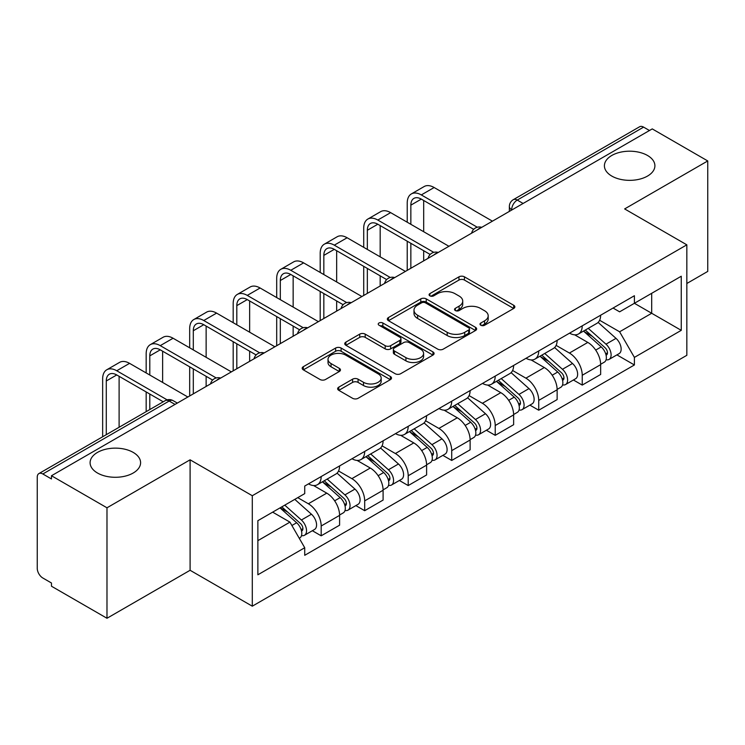 <?xml version="1.0" encoding="UTF-8"?>
<svg xmlns="http://www.w3.org/2000/svg" width="745" height="745" viewBox="0 0 745 745"><rect width="100%" height="100%" fill="white"/><g stroke="black" fill="none" stroke-linecap="round" stroke-linejoin="round"><path stroke-width="1.12" d="M480.795 325.239A2.71 1.565 0 0 0 484.632 325.239L513.715 308.449A3.874 2.235 0 0 0 514.851 306.865A3.874 2.235 0 0 0 513.715 305.282L464.442 276.833A3.874 2.235 0 0 0 458.967 276.833L429.874 293.623A2.71 1.565 0 0 0 429.083 294.731A2.71 1.565 0 0 0 429.874 295.839A2.71 1.565 0 0 0 433.711 295.839L437.473 293.67A12.386 7.152 0 0 1 454.99 293.67L459.097 296.035A12.386 7.152 0 0 1 462.729 301.092A12.386 7.152 0 0 1 459.097 306.148L455.335 308.328A2.71 1.565 0 0 0 454.543 309.436A2.71 1.565 0 0 0 455.335 310.535A2.71 1.565 0 0 0 459.171 310.535L462.934 308.365A12.386 7.152 0 0 1 480.45 308.365L484.557 310.74A12.386 7.152 0 0 1 488.189 315.796A12.386 7.152 0 0 1 484.557 320.853L480.795 323.023A2.71 1.565 0 0 0 480.004 324.131A2.71 1.565 0 0 0 480.795 325.239L480.795 323.023M133.197 452.401A25.246 14.574 0 0 0 105.688 449.244A25.246 14.574 0 0 0 90.098 462.71A25.246 14.574 0 0 0 97.493 473.019A25.246 14.574 0 0 0 125.002 476.176A25.246 14.574 0 0 0 140.591 462.71A25.246 14.574 0 0 0 133.197 452.401M647.507 155.472A25.246 14.574 0 0 0 619.998 152.306A25.246 14.574 0 0 0 604.409 165.772A25.246 14.574 0 0 0 611.803 176.081A25.246 14.574 0 0 0 639.312 179.238A25.246 14.574 0 0 0 654.902 165.772A25.246 14.574 0 0 0 647.507 155.472M338.779 387.158A3.874 2.235 0 0 0 337.643 388.741A3.874 2.235 0 0 0 338.779 390.315L352.599 398.305A3.874 2.235 0 0 0 358.075 398.305L390.38 379.652A3.874 2.235 0 0 0 391.516 378.069A3.874 2.235 0 0 0 390.38 376.486L341.108 348.036A3.874 2.235 0 0 0 335.632 348.036L303.327 366.689A3.874 2.235 0 0 0 302.191 368.272A3.874 2.235 0 0 0 303.327 369.846L320.024 379.494A3.874 2.235 0 0 0 325.5 379.494L339.329 371.513A3.874 2.235 0 0 0 340.456 369.93A3.874 2.235 0 0 0 339.329 368.347L331.041 363.569A10.355 5.979 0 0 1 328.014 359.341A10.355 5.979 0 0 1 334.403 353.819A10.355 5.979 0 0 1 345.689 355.114L378.134 373.841A10.355 5.979 0 0 1 381.17 378.069A10.355 5.979 0 0 1 374.772 383.591A10.355 5.979 0 0 1 363.486 382.297L358.075 379.177A3.874 2.235 0 0 0 352.599 379.177L338.779 387.158L338.779 390.315M252.294 495.723L190.096 459.814L106.982 507.792L51.47 475.748L652.247 128.904L707.75 160.948L624.636 208.926L686.834 244.835L252.294 495.723L252.294 606.188L686.834 355.309L686.834 244.835M437.743 349.144A3.874 2.235 0 0 0 443.219 349.144L475.524 330.491A3.874 2.235 0 0 0 476.66 328.918A3.874 2.235 0 0 0 475.524 327.334L426.242 298.885A3.874 2.235 0 0 0 420.776 298.885L388.471 317.528A3.874 2.235 0 0 0 387.335 319.111A3.874 2.235 0 0 0 388.471 320.695L437.743 349.144M380.108 325.826A2.71 1.565 0 0 1 382.856 326.208L382.856 322.985L432.957 351.91A3.874 2.235 0 0 1 434.093 353.493A3.874 2.235 0 0 1 432.957 355.076L400.652 373.72A3.874 2.235 0 0 1 395.176 373.72L345.894 345.27L345.894 342.113A3.874 2.235 0 0 0 344.758 343.687A3.874 2.235 0 0 0 345.894 345.27M345.894 342.113L359.723 334.132A3.874 2.235 0 0 1 365.199 334.132L385.184 345.671A3.874 2.235 0 0 0 390.659 345.671L399.832 340.372A3.874 2.235 0 0 0 400.959 338.789A3.874 2.235 0 0 0 399.832 337.215L379.019 325.202A2.71 1.565 0 0 1 378.227 324.094A2.71 1.565 0 0 1 379.903 322.65A2.71 1.565 0 0 1 382.856 322.985M106.982 507.792L106.982 618.266L51.47 586.222L51.47 583L42.828 578.008A7.888 4.554 -120 0 1 37.25 568.342L37.25 477.2A7.888 4.554 -120 0 1 38.88 473.587L165.232 400.642A7.888 4.554 60 0 1 169.171 401.034L42.828 473.978A7.888 4.554 -120 0 0 38.88 473.587M686.834 283.491L707.75 271.413L707.75 160.948M106.982 618.266L190.096 570.279L252.294 606.188M51.47 475.748L51.47 478.97L42.828 473.978M523.111 203.459L517.254 200.07A7.888 4.554 60 0 0 513.314 199.679L639.657 126.734A7.888 4.554 60 0 1 643.596 127.125L517.254 200.07A7.888 4.554 120 0 0 511.675 209.736L511.675 210.053M649.454 130.505L643.596 127.125M582.236 325.835A18.141 10.477 60 0 1 578.483 333.983L596.894 323.358A18.141 10.477 -120 0 0 600.647 315.21M556.115 345.373L569.413 353.046A18.141 10.477 60 0 1 582.236 375.275L600.647 364.64A18.141 10.477 -120 0 0 587.814 342.421L574.646 334.812M600.647 364.64L600.647 374.465L582.236 385.091L573.417 379.997M578.483 333.983A18.141 10.477 60 0 1 569.553 333.164M582.236 375.275L582.236 385.091M538.728 350.96A18.141 10.477 60 0 1 534.975 359.099L553.377 348.474A18.141 10.477 -120 0 0 557.139 340.325M529.9 405.122L538.728 410.216L557.139 399.59L557.139 389.765A18.141 10.477 -120 0 0 544.306 367.546L531.129 359.937M534.975 359.099A18.141 10.477 60 0 1 526.044 358.28M512.607 370.498L525.905 378.171A18.141 10.477 60 0 1 538.728 400.391L538.728 410.216M495.22 376.076A18.141 10.477 60 0 1 491.467 384.224L509.869 373.59A18.141 10.477 -120 0 0 513.631 365.45M486.392 430.238L495.22 435.331L513.631 424.706L513.631 414.881A18.141 10.477 -120 0 0 500.798 392.662L487.621 385.053M491.467 384.224A18.141 10.477 60 0 1 482.527 383.405M469.099 395.614L482.387 403.287A18.141 10.477 60 0 1 495.22 425.516L495.22 435.331M451.712 401.201A18.141 10.477 60 0 1 447.95 409.34L466.361 398.715A18.141 10.477 -120 0 0 470.114 390.566M442.884 455.363L451.712 460.457L470.123 449.831L470.123 440.006A18.141 10.477 -120 0 0 457.29 417.787L444.113 410.178M447.95 409.34A18.141 10.477 60 0 1 439.019 408.521M425.581 420.739L438.88 428.412A18.141 10.477 60 0 1 451.712 450.632L451.712 460.457M408.204 426.317A18.141 10.477 60 0 1 404.442 434.465L422.853 423.831A18.141 10.477 -120 0 0 426.606 415.691M399.376 480.478L408.204 485.572L426.606 474.947L426.606 465.122A18.141 10.477 -120 0 0 413.782 442.903L400.605 435.294M404.442 434.465A18.141 10.477 60 0 1 395.511 433.646M382.073 445.855L395.372 453.528A18.141 10.477 60 0 1 408.204 475.757L408.204 485.572M364.687 451.442A18.141 10.477 60 0 1 360.934 459.581L379.345 448.956A18.141 10.477 -120 0 0 383.098 440.807M355.868 505.604L364.687 510.697L383.098 500.072L383.098 490.247A18.141 10.477 -120 0 0 370.265 468.028L357.097 460.419M360.934 459.581A18.141 10.477 60 0 1 352.003 458.762M338.565 470.98L351.863 478.653A18.141 10.477 60 0 1 364.687 500.873L364.687 510.697M321.179 476.558A18.141 10.477 60 0 1 317.426 484.706L335.827 474.071A18.141 10.477 -120 0 0 339.59 465.932M312.351 530.719L321.179 535.813L339.59 525.188L339.59 515.363A18.141 10.477 -120 0 0 326.757 493.143L313.58 485.535M317.426 484.706A18.141 10.477 60 0 1 308.495 483.887M297.749 497.651L308.346 503.769A18.141 10.477 60 0 1 321.179 525.998L321.179 535.813M613.061 308.039L619.616 311.829L681.256 276.237L651.689 293.306L651.689 313.272L619.616 331.795L599.623 320.257M257.872 540.646L289.945 522.133L304.724 547.733L257.872 574.786L257.872 520.681L304.724 493.628L304.724 486.057L634.395 295.728L634.395 303.29L681.256 330.342L634.395 357.395L619.616 331.795M681.256 276.237L681.256 330.342M304.724 547.733L304.724 555.304L634.395 364.966L634.395 357.395M190.096 459.814L190.096 570.279M289.945 522.133L272.651 512.141M616.925 354.881L634.395 364.966M481.875 325.621L484.557 324.075A12.386 7.152 0 0 0 488.189 319.018L488.189 315.796M462.729 301.092L462.729 304.314A12.386 7.152 0 0 1 459.097 309.371L456.415 310.926M513.668 308.477L464.442 280.055A3.874 2.235 0 0 0 458.967 280.055L430.955 296.221M475.478 330.519L426.242 302.107A3.874 2.235 0 0 0 420.776 302.107L388.517 320.722M468.679 330.016A2.71 1.565 0 0 0 469.471 328.918A2.71 1.565 0 0 0 468.679 327.809L425.423 302.833A2.71 1.565 0 0 0 421.596 302.833L417.619 305.124A12.386 7.152 0 0 0 413.997 310.181A12.386 7.152 0 0 0 417.619 315.237L447.186 332.307A12.386 7.152 0 0 0 464.712 332.307L468.679 330.016L468.679 333.238A2.71 1.565 0 0 0 469.471 332.13L469.471 328.918M413.997 310.181L413.997 313.403A12.386 7.152 0 0 0 417.619 318.46L417.619 315.237M468.679 333.238L464.712 335.529A12.386 7.152 0 0 1 447.186 335.529L417.619 318.46M345.95 345.298L359.723 337.345L359.723 334.132M400.959 338.789L400.959 342.011A3.874 2.235 0 0 1 399.832 343.594L390.659 348.883A3.874 2.235 0 0 1 385.184 348.883L365.199 337.345A3.874 2.235 0 0 0 359.723 337.345M382.856 326.208L432.901 355.104M405.923 357.637A10.355 5.979 0 0 0 417.209 358.941A10.355 5.979 0 0 0 423.598 353.409A10.355 5.979 0 0 0 420.562 349.181L409.135 342.588A3.874 2.235 0 0 0 403.66 342.588L394.487 347.878A3.874 2.235 0 0 0 393.36 349.461A3.874 2.235 0 0 0 394.487 351.044L405.923 357.637L405.923 360.859A10.355 5.979 0 0 0 417.209 362.154A10.355 5.979 0 0 0 423.598 356.632L423.598 353.409M393.36 349.461L393.36 352.683A3.874 2.235 0 0 0 394.487 354.266L394.487 351.044M405.923 360.859L394.487 354.266M381.17 378.069L381.17 381.291A10.355 5.979 0 0 1 374.772 386.813A10.355 5.979 0 0 1 363.486 385.519L358.075 382.399A3.874 2.235 0 0 0 352.599 382.399L338.826 390.352M328.014 359.341L328.014 362.564A10.355 5.979 0 0 0 331.041 366.791L331.041 363.569M339.273 371.541L331.041 366.791M390.333 379.68L341.108 351.258A3.874 2.235 0 0 0 335.632 351.258L303.373 369.883M583.503 331.087L601.224 346.909A9.862 5.69 60 0 1 604.325 362.154L600.647 364.277M583.968 331.506L592.312 336.321M585.291 330.054L605.014 347.654A4.731 2.729 60 0 1 606.505 354.974A4.731 2.729 60 0 1 606.067 355.151M588.243 328.349L605.974 344.171A9.862 5.69 60 0 1 609.065 359.416A9.862 5.69 60 0 1 606.085 359.733M598.123 322.408L616.013 338.37A9.862 5.69 60 0 1 619.104 353.624L609.065 359.416M410.849 224.31L410.849 205.145A14.788 8.54 60 0 1 413.913 198.375A14.788 8.54 60 0 1 421.307 199.111L473.68 229.339M492.436 221.172L434.139 187.517A19.919 11.501 -120 0 0 424.175 186.529L411.352 193.933A19.919 11.501 -120 0 0 407.226 203.05L407.226 222.215M477.284 227.234L421.307 194.92A19.919 11.501 -120 0 0 411.352 193.933M407.226 241.212L407.226 270.361M410.849 268.265L410.849 243.308M423.681 260.862L423.681 250.72M423.681 231.714L423.681 200.48M539.985 356.203L557.716 372.025A9.862 5.69 60 0 1 560.817 387.27L557.139 389.402M540.46 356.622L548.804 361.446M541.773 355.169L561.507 372.779A4.731 2.729 60 0 1 562.987 380.099A4.731 2.729 60 0 1 562.559 380.267M544.735 353.465L562.456 369.287A9.862 5.69 60 0 1 565.557 384.541A9.862 5.69 60 0 1 562.577 384.858M554.615 347.533L572.505 363.495A9.862 5.69 60 0 1 575.596 378.739L565.557 384.541M496.477 381.328L514.208 397.15A9.862 5.69 60 0 1 517.3 412.395L513.622 414.518M496.952 381.747L505.296 386.562M498.265 380.295L517.999 397.895A4.731 2.729 60 0 1 519.479 405.215A4.731 2.729 60 0 1 519.051 405.392M501.217 378.59L518.948 394.412A9.862 5.69 60 0 1 522.049 409.657A9.862 5.69 60 0 1 519.069 409.974M511.107 372.649L528.987 388.611A9.862 5.69 60 0 1 532.088 403.865L522.049 409.657M367.341 249.426L367.341 230.27A14.788 8.54 60 0 1 370.405 223.491A14.788 8.54 60 0 1 377.799 224.226L430.172 254.464M448.918 246.288L390.631 212.632A19.919 11.501 -120 0 0 380.667 211.645L367.844 219.058A19.919 11.501 -120 0 0 363.718 228.175L363.718 247.331M433.767 252.359L377.799 220.045A19.919 11.501 -120 0 0 367.844 219.058M363.718 266.338L363.718 295.486M367.341 293.39L367.341 268.433M380.173 285.978L380.173 275.836M380.173 256.839L380.173 225.595M323.833 274.551L323.833 255.386A14.788 8.54 60 0 1 326.897 248.616A14.788 8.54 60 0 1 334.291 249.351L386.655 279.58M405.41 271.413L347.123 237.757A19.919 11.501 -120 0 0 337.159 236.77L324.326 244.174A19.919 11.501 -120 0 0 320.201 253.291L320.201 272.456M390.259 277.475L334.291 245.161A19.919 11.501 -120 0 0 324.326 244.174M320.201 291.453L320.201 320.601M323.833 318.506L323.833 293.549M336.656 311.103L336.656 300.961M336.656 281.955L336.656 250.72M452.969 406.444L470.7 422.266A9.862 5.69 60 0 1 473.792 437.511L470.114 439.643M453.435 406.863L461.788 411.687M454.757 405.41L474.481 423.02A4.731 2.729 60 0 1 475.971 430.34A4.731 2.729 60 0 1 475.543 430.508M457.709 403.706L475.44 419.528A9.862 5.69 60 0 1 478.532 434.773A9.862 5.69 60 0 1 475.561 435.089M467.599 397.774L485.479 413.736A9.862 5.69 60 0 1 488.58 428.98L478.532 434.773M409.461 431.569L427.192 447.391A9.862 5.69 60 0 1 430.284 462.636L426.606 464.759M409.927 431.988L418.271 436.803M411.249 430.536L430.973 448.136A4.731 2.729 60 0 1 432.463 455.456A4.731 2.729 60 0 1 432.026 455.633M414.201 428.831L431.932 444.653A9.862 5.69 60 0 1 435.024 459.898A9.862 5.69 60 0 1 432.044 460.214M424.082 422.89L441.971 438.852A9.862 5.69 60 0 1 445.063 454.096L435.024 459.898M365.953 456.685L383.675 472.507A9.862 5.69 60 0 1 386.776 487.752L383.098 489.875M366.419 457.104L374.763 461.928M367.741 455.651L387.465 473.261A4.731 2.729 60 0 1 388.955 480.581A4.731 2.729 60 0 1 388.517 480.749M370.693 453.947L388.424 469.769A9.862 5.69 60 0 1 391.516 485.014A9.862 5.69 60 0 1 388.536 485.33M380.574 448.015L398.463 463.977A9.862 5.69 60 0 1 401.555 479.221L391.516 485.014M280.316 299.667L280.316 280.511A14.788 8.54 60 0 1 283.379 273.732A14.788 8.54 60 0 1 290.783 274.467L343.147 304.705M361.902 296.529L303.606 262.873A19.919 11.501 -120 0 0 293.651 261.886L280.818 269.299A19.919 11.501 -120 0 0 276.693 278.416L276.693 297.572M346.751 302.6L290.783 270.286A19.919 11.501 -120 0 0 280.818 269.299M276.693 316.578L276.693 345.727M280.316 343.631L280.316 318.674M293.148 336.219L293.148 326.077M293.148 307.08L293.148 275.836M236.808 324.792L236.808 305.627A14.788 8.54 60 0 1 239.871 298.857A14.788 8.54 60 0 1 247.266 299.592L299.639 329.821M318.394 321.644L260.098 287.998A19.919 11.501 -120 0 0 250.143 287.011L237.31 294.415A19.919 11.501 -120 0 0 233.185 303.532L233.185 322.697M303.243 327.716L247.266 295.402A19.919 11.501 -120 0 0 237.31 294.415M233.185 341.694L233.185 370.842M236.808 368.747L236.808 343.79M249.64 361.344L249.64 351.202M249.64 332.196L249.64 300.961M193.3 349.908L193.3 330.752A14.788 8.54 60 0 1 196.363 323.973A14.788 8.54 60 0 1 203.758 324.708L256.131 354.946M274.877 346.77L216.59 313.114A19.919 11.501 -120 0 0 206.626 312.127L193.802 319.54A19.919 11.501 -120 0 0 189.677 328.657L189.677 347.813M259.735 352.841L203.758 320.518A19.919 11.501 -120 0 0 193.802 319.54M189.677 366.819L189.677 395.967M193.3 393.872L193.3 368.915M206.132 386.459L206.132 376.318M206.132 357.321L206.132 326.077M322.436 481.81L340.167 497.623A9.862 5.69 60 0 1 343.268 512.877L339.58 515M322.911 482.229L331.255 487.044M324.224 480.776L343.957 498.377A4.731 2.729 60 0 1 345.438 505.697A4.731 2.729 60 0 1 345.01 505.864M327.176 479.072L344.907 494.894A9.862 5.69 60 0 1 348.008 510.139A9.862 5.69 60 0 1 345.028 510.455M337.066 473.131L354.955 489.093A9.862 5.69 60 0 1 358.047 504.337L348.008 510.139M149.792 375.033L149.792 355.868A14.788 8.54 60 0 1 152.855 349.098A14.788 8.54 60 0 1 160.25 349.833L212.623 380.062M231.369 371.885L173.082 338.239A19.919 11.501 -120 0 0 163.118 337.252L150.294 344.656A19.919 11.501 -120 0 0 146.169 353.773L146.169 372.938M216.218 377.957L160.25 345.643A19.919 11.501 -120 0 0 150.294 344.656M146.169 391.935L146.169 411.65M149.792 409.554L149.792 394.031M162.624 402.151L162.624 401.434M162.624 382.436L162.624 351.202M280.008 507.894L296.659 522.748A9.862 5.69 60 0 1 299.751 537.992L299.267 538.281M280.176 507.801L287.747 512.16M281.806 506.861L300.449 523.502A4.731 2.729 60 0 1 301.93 530.822A4.731 2.729 60 0 1 301.502 530.989M284.758 505.157L301.399 520.01A9.862 5.69 60 0 1 304.491 535.255A9.862 5.69 60 0 1 301.52 535.571M294.797 499.364L311.438 514.218A9.862 5.69 60 0 1 314.539 529.462L304.491 535.255M106.284 434.68L106.284 380.984A14.788 8.54 60 0 1 109.347 374.214A14.788 8.54 60 0 1 116.742 374.949L163.239 401.797M187.861 397.01L129.565 363.355A19.919 11.501 -120 0 0 119.61 362.368L106.777 369.771A19.919 11.501 -120 0 0 102.652 378.898L102.652 436.775M167.131 399.86L116.742 370.759A19.919 11.501 -120 0 0 106.777 369.771M119.107 427.276L119.107 376.318M511.955 209.894L511.675 209.736A7.888 4.554 0 0 1 509.366 206.514L509.366 211.394M364.687 500.873L383.098 490.247M408.204 475.757L426.606 465.122M451.712 450.632L470.123 440.006M495.22 425.516L513.631 414.881M538.728 400.391L557.139 389.765M321.179 525.998L339.59 515.363M308.346 503.769L326.757 493.143M351.863 478.653L370.265 468.028M395.372 453.528L413.782 442.903M438.88 428.412L457.29 417.787M482.387 403.287L500.798 392.662M525.905 378.171L544.306 367.546M569.413 353.046L587.814 342.421M481.065 227.728A7.888 4.554 120 0 0 477.582 229.739M437.557 252.853A7.888 4.554 120 0 0 434.074 254.865M394.04 277.969A7.888 4.554 120 0 0 390.557 279.98M350.532 303.094A7.888 4.554 120 0 0 347.049 305.105M307.024 328.21A7.888 4.554 120 0 0 303.541 330.221M263.516 353.335A7.888 4.554 120 0 0 260.033 355.346M220.008 378.451A7.888 4.554 120 0 0 216.525 380.462M175.028 404.414L169.171 401.034A7.888 4.554 120 0 1 173.119 400.642A7.888 7.888 0 0 0 165.232 400.642M484.557 324.075L484.557 320.853M455.335 310.535L455.335 308.328M459.097 309.371L459.097 306.148M429.874 295.839L429.874 293.623M458.967 280.055L458.967 276.833M464.442 280.055L464.442 276.833M513.715 308.449L513.715 305.282M388.471 320.695L388.471 317.528M420.776 302.107L420.776 298.885M426.242 302.107L426.242 298.885M475.524 330.491L475.524 327.334M447.186 335.529L447.186 332.307M464.712 335.529L464.712 332.307M365.199 337.345L365.199 334.132M385.184 348.883L385.184 345.671M390.659 348.883L390.659 345.671M399.832 343.594L399.832 340.372M432.957 355.076L432.957 351.91M352.599 382.399L352.599 379.177M358.075 382.399L358.075 379.177M363.486 385.519L363.486 382.297M339.329 371.513L339.329 368.347M303.327 369.846L303.327 366.689M335.632 351.258L335.632 348.036M341.108 351.258L341.108 348.036M390.38 379.652L390.38 376.486M601.224 346.909L595.702 350.094M607.482 352.813L605.704 353.838M616.013 338.37L605.974 344.171M421.307 194.92L434.139 187.517M410.849 205.145L421.307 199.111M557.716 372.025L552.194 375.219M563.974 377.929L562.196 378.954M572.505 363.495L562.456 369.287M514.208 397.15L508.677 400.335M520.466 403.045L518.688 404.079M528.987 388.611L518.948 394.412M377.799 220.045L390.631 212.632M367.341 230.27L377.799 224.226M334.291 245.161L347.123 237.757M323.833 255.386L334.291 249.351M470.7 422.266L465.169 425.46M476.949 428.17L475.17 429.195M485.479 413.736L475.44 419.528M427.192 447.391L421.661 450.576M433.441 453.286L431.662 454.32M441.971 438.852L431.932 444.653M383.675 472.507L378.153 475.701M389.933 478.411L388.154 479.435M398.463 463.977L388.424 469.769M290.783 270.286L303.606 262.873M280.316 280.511L290.783 274.467M247.266 295.402L260.098 287.998M236.808 305.627L247.266 299.592M203.758 320.518L216.59 313.114M193.3 330.752L203.758 324.708M340.167 497.623L334.645 500.817M346.425 503.527L344.646 504.561M354.955 489.093L344.907 494.894M160.25 345.643L173.082 338.239M149.792 355.868L160.25 349.833M296.659 522.748L291.891 525.504M302.908 528.652L301.138 529.676M311.438 514.218L301.399 520.01M116.742 370.759L129.565 363.355M106.284 380.984L116.742 374.949M481.736 227.346A7.888 7.888 0 0 0 471.613 233.185M438.228 252.462A7.888 7.888 0 0 0 428.105 258.31M394.71 277.587A7.888 7.888 0 0 0 384.588 283.426M351.202 302.703A7.888 7.888 0 0 0 341.08 308.551M307.694 327.828A7.888 7.888 0 0 0 297.572 333.667M264.186 352.944A7.888 7.888 0 0 0 254.064 358.792M220.678 378.069A7.888 7.888 0 0 0 210.556 383.908M177.338 403.082L173.119 400.642M513.314 199.679A7.888 7.888 0 0 0 509.366 206.514"/></g></svg>
